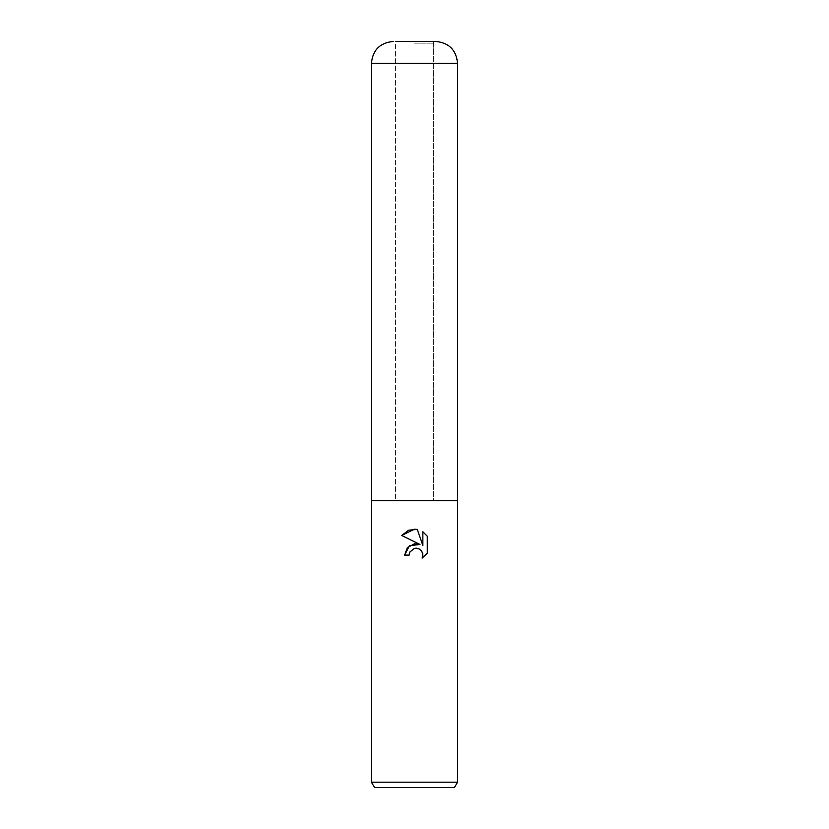 <?xml version="1.0" encoding="UTF-8"?>
<svg xmlns="http://www.w3.org/2000/svg" width="829" height="829" viewBox="0 0 829 829"><rect width="100%" height="100%" fill="white"/><g stroke="black" fill="none" stroke-linecap="round" stroke-linejoin="round"><path stroke-width="0.62" stroke-dasharray="4.14 3.11" d="M414.5 500.54L433.608 500.54L414.5 500.54M414.5 43.17L433.608 43.17L414.5 43.17M457.546 782.172L371.454 782.172M433.608 43.17L433.608 500.54L457.546 500.592L371.454 500.592L433.608 500.592L371.454 500.592L395.392 500.54L395.392 43.17M454.437 787.55L374.563 787.55M409.578 552.591L414.687 548.311M401.713 535.451L419.982 544.456M422.852 531.752L422.852 545.513L417.277 529.441M404.604 555.109L409.122 555.109M416.583 548.207L417.619 548.384M419.256 549.005L421.567 551.026M422.769 553.845L422.148 558.135M427.287 553.212L427.287 536.228M457.546 500.592L414.5 500.592M395.392 41.45L433.608 41.45L395.392 41.45L395.392 500.592M457.546 63.263L371.454 63.263M433.608 41.45L433.608 500.592"/><path stroke-width="1.24" d="M419.982 544.456L409.443 545.731L404.604 555.109L407.402 547.565L414.5 543.793L419.982 544.456L401.713 535.451L414.5 529.151L417.277 529.441L422.852 545.513L422.852 531.752L427.287 536.228L427.287 553.212L422.148 558.135L422.873 555.057L422.344 552.425L420.863 550.207L418.635 548.715L414.5 548.352L409.847 551.99L409.122 555.109L409.578 552.591M457.546 782.172L454.437 787.55L374.563 787.55L371.454 782.172L457.546 782.172L457.546 63.263C456.251 50.009 448.986 42.745 435.733 41.45L414.5 41.45L435.733 41.45M414.5 500.592L457.546 500.592L371.454 500.592L414.5 500.592L371.454 500.592L371.454 782.172M417.277 529.441L408.583 530.208L401.713 535.451M427.287 536.228L422.852 531.752M414.687 548.311L416.583 548.207M417.619 548.384L419.256 549.005M421.567 551.026L422.769 553.845M422.148 558.135L427.287 553.212M409.122 555.109L404.604 555.109M395.392 41.45L414.5 41.45L395.392 41.45M371.454 500.592L371.454 63.263L457.546 63.263M371.454 63.263C372.749 50.009 380.014 42.745 393.267 41.45"/></g></svg>
